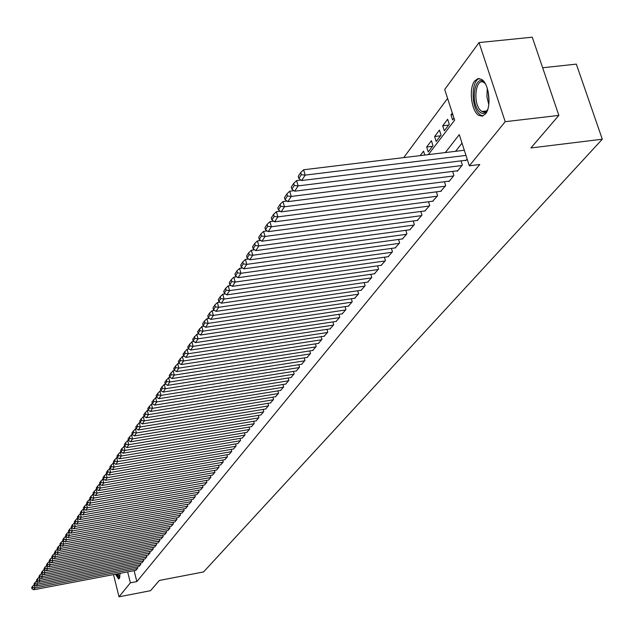 <?xml version="1.0" encoding="UTF-8"?>
<svg xmlns="http://www.w3.org/2000/svg" width="634" height="634" viewBox="0 0 634 634"><rect width="100%" height="100%" fill="white"/><g stroke="black" fill="none" stroke-linecap="round" stroke-linejoin="round"><path stroke-width="0.95" d="M485.493 113.914L482.315 116.117L478.813 115.396C471.339 111.425 468.55 88.237 474.684 80.954L477.996 78.584L481.681 79.424C489.115 83.664 491.683 106.995 485.493 113.914M120.159 573.326L119.319 578.573L118.59 578.961L115.459 574.222M542.656 67.751L576.338 64.129L602.3 139.211L203.569 571.931L159.324 580.459L150.543 590.69L119.01 596.808L113.51 574.594M447.596 98.405L403.723 157.612M428.338 154.617L454.618 120.183L444.711 89.465L479.042 42.573L505.203 121.688L469.334 165.815L459.278 134.63L445.322 152.556M505.203 121.688L558.855 115.404L532.267 37.192L479.042 42.573M465.618 160.291L465.768 160.751L467.147 159.039M457.138 170.839L457.28 171.291L462.352 164.991L461.021 160.854M448.824 181.173L448.967 181.617L453.936 175.444L452.644 171.402M440.693 191.294L445.694 185.683L444.434 181.736M432.721 201.208L437.619 195.716L436.398 191.848M424.907 210.924L429.709 205.535L428.521 201.755M417.251 220.442L421.959 215.164L420.802 211.463M409.754 229.777L414.359 224.602L413.233 220.981M402.392 238.923L406.909 233.851L405.815 230.308M395.18 247.894L399.61 242.917L398.548 239.454M388.103 256.699L392.446 251.809L391.408 248.417M381.161 265.329L385.424 260.534L384.41 257.214M374.353 273.801L378.53 269.093L377.547 265.836M367.672 282.106L371.77 277.494L370.811 274.3M361.111 290.269L365.136 285.736L364.193 282.606M354.668 298.273L358.622 293.827L357.703 290.76M348.343 306.135L352.227 301.768L351.331 298.765M342.138 313.862L345.942 309.566L345.078 306.618M336.036 321.438L339.776 317.23L338.928 314.337M330.045 328.887L333.722 324.751L332.89 321.913M324.164 336.21L327.77 332.145L326.962 329.363M318.379 343.398L321.921 339.404L321.129 336.67M312.689 350.467L316.176 346.536L315.399 343.858M307.102 357.418L310.525 353.55L309.772 350.919M301.61 364.249L304.978 360.445L304.241 357.861M296.213 370.961L299.517 367.229L298.796 364.693M290.903 377.563L294.152 373.894L293.447 371.397M285.68 384.053L288.874 380.448L288.185 377.999M280.537 390.449L283.683 386.891L283.01 384.489M275.481 396.726L278.58 393.231L277.914 390.869M270.512 402.915L273.555 399.468L272.905 397.146M265.614 408.993L268.618 405.609L267.976 403.327M260.804 414.985L263.752 411.648L263.126 409.406M256.065 420.873L258.965 417.592L258.355 415.389M251.397 426.674L254.25 423.449L253.655 421.277M246.8 432.388L249.614 429.21L249.027 427.078M242.275 438.015L245.049 434.884L244.47 432.784M237.821 443.546L240.548 440.464L239.985 438.403M233.439 449.007L236.117 445.964L235.571 443.935M229.112 454.38L231.759 451.384L231.22 449.387M224.856 459.666L227.463 456.718L226.932 454.752M220.664 464.88L223.231 461.98L222.708 460.038M216.527 470.016L219.055 467.155L218.548 465.253M212.461 475.08L214.95 472.259L214.451 470.38M208.443 480.073L210.9 477.291L210.409 475.445M204.489 484.986L206.906 482.244L206.422 480.429M200.59 489.836L202.975 487.134L202.5 485.343M196.746 494.615L199.1 491.952L198.632 490.185M192.958 499.323L195.272 496.699L194.812 494.956M189.217 503.967L191.508 501.383L191.056 499.663M185.532 508.547L187.791 505.995L187.347 504.307M181.903 513.064L184.122 510.552L183.686 508.88M178.312 517.526L180.508 515.038L180.08 513.397M174.778 521.917L176.941 519.468L176.521 517.851M171.291 526.252L173.423 523.835L173.011 522.242M167.852 530.531L169.952 528.146L169.547 526.577M164.452 534.755L166.528 532.401L166.132 530.848M161.099 538.916L163.152 536.594L162.756 535.064M157.795 543.029L159.816 540.739L159.427 539.225M154.53 547.087L156.527 544.82L156.146 543.338M151.312 551.089L153.277 548.854L152.905 547.388M148.126 555.043L150.076 552.832L149.703 551.39M144.988 558.942L146.906 556.763L146.549 555.336M141.889 562.794L143.783 560.646L143.427 559.236M138.83 566.598L140.7 564.474L140.352 563.087M424.78 155.053L423.544 151.146L420.168 155.615M432.531 146.303L426.674 147.001L431.413 140.732L432.99 145.693L428.235 151.938L426.674 147.001M440.519 135.811L434.607 136.508L439.449 130.105L441.05 135.105L436.192 141.485L434.607 136.508M448.666 125.096L442.714 125.794L447.652 119.255L449.276 124.304L444.315 130.81L442.714 125.794M452.327 113.074L450.98 114.849L452.613 119.913L453.96 118.146M134.123 570.671L136.857 581.576L479.764 164.515L469.334 165.815M462.012 143.125L455.569 151.312M135.811 570.354L137.657 568.254L137.309 566.883M558.855 115.404L530.88 147.968L602.3 139.211M136.857 581.576L130.382 582.82L119.01 596.808M127.656 571.908L130.382 582.82M452.827 114.635L450.98 114.849M136.001 570.315L33.816 589.739L35.021 587.9L34.236 584.572L31.7 587.472L32.009 588.804L32.849 587.512L32.54 586.181M137.507 568.444L35.021 587.9L32.849 587.512M32.009 588.804L33.816 589.739M119.897 577.162L118.495 576.861L116.91 573.944M117.758 573.786L119.897 576.599M116.498 574.024L119.279 578.628M487.808 109.207C485.287 114.136 482.292 114.778 478.829 111.124C469.659 101.115 475.706 71.872 484.772 83.117L485.509 84.076M485.01 83.411L484.114 82.689C476.063 76.635 472.465 101.757 480.104 109.975L481.8 111.497L483.94 112.163L485.993 111.465L487.443 109.959M479.589 78.553C471.625 79.797 470.816 105.006 478.393 113.177L480.517 115.087L483.021 115.895M139.02 566.558L36.233 586.038L37.461 584.176L36.669 580.831L34.109 583.755L34.426 585.095L35.274 583.787L34.957 582.448M140.55 564.664L37.461 584.176L35.274 583.787M34.426 585.095L36.233 586.038M142.087 562.754L38.69 582.289L39.926 580.403L39.134 577.035L36.55 579.991L36.867 581.338L37.731 580.007L37.414 578.668M143.633 560.836L39.926 580.403L37.731 580.007M36.867 581.338L38.69 582.289M145.186 558.903L41.17 578.493L42.43 576.575L41.63 573.191L39.023 576.179L39.34 577.534L40.211 576.187L39.894 574.832M146.755 556.961L42.43 576.575L40.211 576.187M39.34 577.534L41.17 578.493M148.324 555.004L43.691 574.65L44.966 572.708L44.158 569.3L41.527 572.32L41.852 573.675L42.732 572.312L42.415 570.949M149.917 553.03L44.966 572.708L42.732 572.312M41.852 573.675L43.691 574.65M151.51 551.049L46.242 570.751L47.534 568.785L46.718 565.354L44.063 568.405L44.388 569.768L45.283 568.389L44.959 567.018M153.119 549.052L47.534 568.785L45.283 568.389M44.388 569.768L46.242 570.751M154.736 547.047L48.826 566.804L50.134 564.807L49.317 561.359L46.639 564.434L46.964 565.805L47.875 564.411L47.55 563.032M156.36 545.026L50.134 564.807L47.875 564.411M46.964 565.805L48.826 566.804M158.001 542.989L51.449 562.794L52.773 560.773L51.948 557.31L49.246 560.416L49.571 561.795L50.498 560.377L50.165 558.99M159.649 540.945L52.773 560.773L50.498 560.377M49.571 561.795L51.449 562.794M161.313 538.876L54.104 558.744L55.443 556.692L54.611 553.205L51.885 556.335L52.218 557.73L53.153 556.295L52.82 554.901M162.986 536.8L55.443 556.692L53.153 556.295M52.218 557.73L54.104 558.744M164.666 534.716L56.798 554.631L58.154 552.555L57.314 549.044L54.564 552.206L54.896 553.609L55.847 552.151L55.507 550.748M166.362 532.608L58.154 552.555L55.847 552.151M54.896 553.609L56.798 554.631M168.065 530.492L59.525 550.463L60.904 548.355L60.056 544.828L57.274 548.022L57.615 549.432L58.574 547.958L58.233 546.54M169.777 528.36L60.904 548.355L58.574 547.958M57.615 549.432L59.525 550.463M171.505 526.212L62.29 546.239L63.685 544.099L62.829 540.548L60.032 543.774L60.373 545.192L61.34 543.703L60.999 542.276M173.248 524.056L63.685 544.099L61.34 543.703M60.373 545.192L62.29 546.239M175 521.877L65.096 541.951L66.507 539.788L65.643 536.213L62.821 539.471L63.162 540.897L64.153 539.383L63.804 537.957M176.759 519.69L66.507 539.788L64.153 539.383M63.162 540.897L65.096 541.951M178.542 517.479L67.933 537.608L69.375 535.413L68.504 531.815L65.651 535.112L65.991 536.546L66.998 535.009L66.649 533.566M180.325 515.26L69.375 535.413L66.998 535.009M65.991 536.546L67.933 537.608M182.124 513.025L70.818 533.202L72.276 530.975L71.396 527.353L68.52 530.69L68.868 532.132L69.883 530.571L69.526 529.121M183.939 510.774L72.276 530.975L69.883 530.571M68.868 532.132L70.818 533.202M185.762 508.508L73.742 528.732L75.224 526.474L74.337 522.836L71.428 526.196L71.777 527.654L72.807 526.069L72.45 524.611M187.601 506.225L75.224 526.474L72.807 526.069M71.777 527.654L73.742 528.732M189.455 503.927L76.706 524.207L78.204 521.917L77.316 518.247L74.376 521.647L74.733 523.113L75.779 521.505L75.414 520.038M191.317 501.613L78.204 521.917L75.779 521.505M74.733 523.113L76.706 524.207M193.196 499.283L79.718 519.611L81.239 517.281L80.336 513.595L77.372 517.027L77.728 518.501L78.79 516.876L78.426 515.402M195.082 496.937L81.239 517.281L78.79 516.876M77.728 518.501L79.718 519.611M196.984 494.568L82.769 514.943L84.314 512.589L83.403 508.872L80.407 512.351L80.764 513.833L81.841 512.177L81.477 510.695M198.902 492.19L84.314 512.589L81.841 512.177M80.764 513.833L82.769 514.943M200.835 489.789L85.867 510.211L87.429 507.826L86.509 504.085L83.482 507.596L83.854 509.086L84.94 507.414L84.576 505.916M86.913 504.014L86.509 504.085M202.777 487.38L87.429 507.826L84.94 507.414M83.854 509.086L85.867 510.211M204.734 484.947L89.006 505.417L90.599 502.984L89.663 499.227L86.612 502.778L86.977 504.276L88.086 502.572L87.714 501.066M90.099 499.148L89.663 499.227M206.708 482.49L90.599 502.984L88.086 502.572M86.977 504.276L89.006 505.417M208.697 480.025L92.192 500.543L93.808 498.078L92.873 494.29L89.782 497.88L90.155 499.394L91.28 497.666L90.908 496.153M93.325 494.211L92.873 494.29M210.702 477.537L93.808 498.078L91.28 497.666M90.155 499.394L92.192 500.543M212.715 475.032L95.433 495.598L97.065 493.101L96.122 489.289L93 492.919L93.38 494.441L94.521 492.681L94.141 491.16M96.598 489.202L96.122 489.289M214.744 472.512L97.065 493.101L94.521 492.681M93.38 494.441L95.433 495.598M216.788 469.976L98.714 490.581L100.378 488.045L99.419 484.202L96.273 487.871L96.653 489.408L97.81 487.625L97.422 486.096M99.926 484.114L99.419 484.202M218.849 467.416L100.378 488.045L97.81 487.625M96.653 489.408L98.714 490.581M220.925 464.833L102.05 485.486L103.738 482.91L102.771 479.05L99.586 482.759L99.974 484.297L101.147 482.498L100.758 480.952M103.302 478.955L102.771 479.05M223.017 462.241L103.738 482.91L101.147 482.498M99.974 484.297L102.05 485.486M225.125 459.618L105.434 480.318L107.146 477.703L106.171 473.812L102.954 477.56L103.342 479.114L104.531 477.283L104.142 475.73M106.734 473.717L106.171 473.812M227.249 456.987L107.146 477.703L104.531 477.283M103.342 479.114L105.434 480.318M229.389 454.332L108.874 475.064L110.609 472.409L109.627 468.494L106.377 472.29L106.766 473.852L107.978 471.989L107.582 470.42M110.213 468.391L109.627 468.494M231.545 451.654L110.609 472.409L107.978 471.989M106.766 473.852L108.874 475.064M233.716 448.959L112.361 469.739L114.128 467.036L113.129 463.089L109.848 466.933L110.245 468.51L111.473 466.616L111.077 465.039M113.748 462.986L113.129 463.089M235.903 446.241L114.128 467.036L111.473 466.616M110.245 468.51L112.361 469.739M238.107 443.499L115.903 464.318L117.694 461.584L116.696 457.605L113.375 461.497L113.771 463.082L115.023 461.156L114.619 459.571M117.345 457.494L116.696 457.605M240.326 440.741L117.694 461.584L115.023 461.156M113.771 463.082L115.903 464.318M242.568 437.967L119.501 458.818L121.324 456.036L120.309 452.034L116.957 455.965L117.361 457.566L118.629 455.616L118.225 454.015M120.991 451.923L120.309 452.034M244.819 435.162L121.324 456.036L118.629 455.616M117.361 457.566L119.501 458.818M247.094 432.34L123.162 453.231L125.009 450.409L123.987 446.376L120.595 450.354L120.999 451.963L122.291 449.981L121.879 448.373M251.69 426.627L126.879 447.556L124.7 446.273L126.015 444.26L125.595 442.635L124.288 444.656L124.7 446.273L123.987 446.376M249.384 429.495L125.009 450.409L122.291 449.981M120.999 451.963L123.162 453.231M128.48 440.503L127.719 440.622L128.757 444.688L126.879 447.556M254.02 423.742L128.757 444.688L126.015 444.26M127.719 440.622L125.595 442.635M256.366 420.825L130.652 441.787L132.561 438.871L131.515 434.781L128.044 438.855L128.464 440.487L129.796 438.443L129.376 436.81M132.34 434.647L131.515 434.781M258.727 417.893L132.561 438.871L129.796 438.443M128.464 440.487L130.652 441.787M261.105 414.929L134.487 435.93L136.429 432.959L135.375 428.846L131.864 432.967L132.284 434.615L133.639 432.531L133.219 430.89M136.262 428.695L135.375 428.846M263.506 411.949L136.429 432.959L133.639 432.531M132.284 434.615L134.487 435.93M265.931 408.946L138.386 429.971L140.36 426.951L139.29 422.807L135.747 426.983L136.167 428.639L137.546 426.524L137.118 424.867M140.257 422.648L139.29 422.807M268.372 405.911L140.36 426.951L137.546 426.524M136.167 428.639L138.386 429.971M270.829 402.859L142.349 423.916L144.354 420.849L143.276 416.673L139.686 420.905L140.114 422.569L141.517 420.421L141.081 418.749M144.314 416.506L143.276 416.673M273.309 399.777L144.354 420.849L141.517 420.421M140.114 422.569L142.349 423.916M275.806 396.678L146.383 417.758L148.419 414.644L147.326 410.436L143.696 414.715L144.132 416.395L145.551 414.208L145.115 412.528M148.435 410.253L147.326 410.436M278.326 393.548L148.419 414.644L145.551 414.208M144.132 416.395L146.383 417.758M280.87 390.393L150.48 411.498L152.548 408.328L151.447 404.088L147.777 408.431L148.213 410.119L149.656 407.9L149.22 406.204M152.628 403.898L151.447 404.088M283.43 387.208L152.548 408.328L149.656 407.9M148.213 410.119L150.48 411.498M286.013 384.006L154.641 405.134L156.757 401.908L155.639 397.637L151.922 402.035L152.366 403.739L153.832 401.481L153.388 399.769M156.899 397.439L155.639 397.637M288.613 380.772L156.757 401.908L153.832 401.481M152.366 403.739L154.641 405.134M291.244 377.507L158.88 398.659L161.028 395.378L159.903 391.075L156.138 395.529L156.582 397.249L158.08 394.95L157.628 393.231M161.242 390.869L159.903 391.075M293.891 374.219L161.028 395.378L158.08 394.95M156.582 397.249L158.88 398.659M296.561 370.906L163.192 392.074L165.371 388.737L164.238 384.402L160.426 388.911L160.877 390.639L162.399 388.301L161.947 386.574M165.656 384.18L164.238 384.402M299.248 367.562L165.371 388.737L162.399 388.301M160.877 390.639L163.192 392.074M301.966 364.193L167.574 385.377L169.801 381.985L168.644 377.61L164.792 382.183L165.244 383.927L166.797 381.549L166.338 379.798M170.15 377.381L168.644 377.61M304.7 360.786L169.801 381.985L166.797 381.549M165.244 383.927L167.574 385.377M307.466 357.362L172.036 378.561L174.295 375.106L173.13 370.7L169.23 375.336L169.69 377.087L171.267 374.67L170.8 372.911M174.73 370.454L173.13 370.7M310.248 353.899L174.295 375.106L171.267 374.67M169.69 377.087L172.036 378.561M313.061 350.412L176.577 371.619L178.875 368.108L177.702 363.67L173.748 368.362L174.215 370.137L175.816 367.672L175.349 365.897M179.382 363.409L177.702 363.67M315.891 346.893L178.875 368.108L175.816 367.672M174.215 370.137L176.577 371.619M318.751 343.343L181.197 364.558L183.543 360.984L182.346 356.514L178.344 361.269L178.82 363.052L180.452 360.548L179.977 358.757M184.129 356.237L182.346 356.514M321.636 339.761L183.543 360.984L180.452 360.548M178.82 363.052L181.197 364.558M324.545 336.155L185.905 357.37L188.29 353.732L187.078 349.223L183.028 354.049L183.511 355.848L185.168 353.289L184.684 351.49M188.956 348.938L187.078 349.223M327.477 332.509L188.29 353.732L185.168 353.289M183.511 355.848L185.905 357.37M330.433 328.832L190.691 350.055L193.124 346.346L191.896 341.805L187.799 346.695L188.282 348.51L189.97 345.91L189.487 344.088M193.877 341.504L191.896 341.805M333.421 325.123L193.124 346.346L189.97 345.91M188.282 348.51L190.691 350.055M336.432 321.383L195.573 342.606L198.046 338.825L196.809 334.245L192.649 339.206L193.14 341.037L194.86 338.39L194.369 336.559M198.886 333.936L196.809 334.245M339.475 317.61L198.046 338.825L194.86 338.39M193.14 341.037L195.573 342.606M342.542 313.798L200.542 335.014L203.054 331.162L201.802 326.55L197.594 331.582L198.093 333.421L199.845 330.726L199.345 328.88M203.989 326.225L201.802 326.55M345.633 309.955L203.054 331.162L199.845 330.726M198.093 333.421L200.542 335.014M348.755 306.079L205.598 327.279L208.166 323.364L206.898 318.712L204.417 321.058L202.626 323.815L203.134 325.67L204.917 322.92L204.417 321.058M209.188 318.371L206.898 318.712M351.91 302.164L208.166 323.364L204.917 322.92M203.134 325.67L205.598 327.279M355.088 298.21L210.757 319.401L213.373 315.407L212.089 310.723L209.577 313.093L207.762 315.898L208.269 317.769L210.092 314.971L209.577 313.093M214.49 310.375L212.089 310.723M358.297 294.224L213.373 315.407L210.092 314.971M208.269 317.769L210.757 319.401M361.538 290.206L216.012 311.381L218.675 307.308L217.375 302.577L214.839 304.978L212.992 307.839L213.507 309.717L215.362 306.864L214.839 304.978M219.895 302.22L217.375 302.577M364.804 286.14L218.675 307.308L215.362 306.864M213.507 309.717L216.012 311.381M368.108 282.043L221.361 303.195L224.079 299.05L222.764 294.279L220.204 296.704L218.318 299.613L218.841 301.515L220.735 298.606L220.204 296.704M225.403 293.907L222.764 294.279M371.437 277.906L224.079 299.05L220.735 298.606M218.841 301.515L221.361 303.195M374.797 273.737L226.821 294.858L229.587 290.626L228.256 285.823L225.672 288.264L223.747 291.236L224.278 293.154L226.211 290.19L225.672 288.264M231.014 285.435L228.256 285.823M378.189 269.521L229.587 290.626L226.211 290.19M224.278 293.154L226.821 294.858M381.62 265.266L232.385 286.354L235.206 282.043L233.859 277.193L231.251 279.665L229.286 282.693L229.825 284.626L231.79 281.599L231.251 279.665M236.744 276.796L233.859 277.193M385.076 260.97L235.206 282.043L231.79 281.599M229.825 284.626L232.385 286.354M388.571 256.627L238.059 277.684L240.936 273.286L239.573 268.396L236.942 270.892L234.937 273.983L235.476 275.933L237.488 272.85L236.942 270.892M242.592 267.984L239.573 268.396M392.089 252.253L240.936 273.286L237.488 272.85M235.476 275.933L238.059 277.684M395.656 247.831L243.844 268.848L246.784 264.354L245.398 259.425L242.743 261.945L240.698 265.099L241.245 267.065L243.29 263.918L242.743 261.945M248.552 258.997L245.398 259.425M399.246 243.369L246.784 264.354L243.29 263.918M241.245 267.065L243.844 268.848M402.875 238.859L249.748 259.821L252.752 255.248L251.341 250.272L248.655 252.815L246.571 256.033L247.133 258.014L249.217 254.805L248.655 252.815M254.638 249.828L251.341 250.272M406.545 234.303L252.752 255.248L249.217 254.805M247.133 258.014L249.748 259.821M410.246 229.706L255.779 250.62L258.838 245.944L257.412 240.928L254.694 243.504L252.57 246.784L253.132 248.782L255.264 245.509L254.694 243.504M260.851 240.468L257.412 240.928M413.986 225.062L258.838 245.944L255.264 245.509M253.132 248.782L255.779 250.62M417.758 220.378L261.929 241.229L265.044 236.458L263.601 231.394L260.859 233.994L258.688 237.346L259.266 239.359L261.438 236.014L260.859 233.994M267.191 230.919L263.601 231.394M421.57 215.639L265.044 236.458L261.438 236.014M259.266 239.359L261.929 241.229M425.422 210.853L268.198 231.64L271.392 226.766L269.925 221.662L267.152 224.285L264.933 227.709L265.519 229.738L267.738 226.33L267.152 224.285M273.666 221.171L269.925 221.662M429.313 206.026L271.392 226.766L267.738 226.33M265.519 229.738L268.198 231.64M433.244 201.137L274.609 221.845L277.866 216.876L276.376 211.724L273.579 214.371L271.312 217.866L271.907 219.919L274.173 216.432L273.579 214.371M280.276 211.217L276.376 211.724M437.214 196.207L277.866 216.876L274.173 216.432M271.907 219.919L274.609 221.845M441.232 191.222L281.155 211.851L284.476 206.771L282.97 201.572L280.141 204.251L277.827 207.817L278.429 209.894L280.743 206.327L280.141 204.251M287.036 201.057L282.97 201.572M445.282 186.19L284.476 206.771L280.743 206.327M278.429 209.894L281.155 211.851M449.379 181.102L287.836 201.636L291.236 196.445L289.706 191.206L286.845 193.909L284.484 197.554L285.086 199.647L287.456 196.009L286.845 193.909M293.938 190.675L289.706 191.206M453.516 175.967L291.236 196.445L287.456 196.009M285.086 199.647L287.836 201.636M457.7 170.768L294.667 191.199L298.138 185.897L296.585 180.611L293.693 183.345L291.275 187.07L291.894 189.178L294.311 185.461L293.693 183.345M300.999 180.064L296.585 180.611M461.924 165.522L298.138 185.897L294.311 185.461M291.894 189.178L294.667 191.199M466.196 160.22L301.649 180.539L305.192 175.119L303.615 169.777L300.69 172.551L298.226 176.355L298.852 178.487L301.324 174.683L300.69 172.551M464.31 150.25L303.615 169.777M465.974 155.409L305.192 175.119L301.324 174.683M298.852 178.487L301.649 180.539M488.774 104.634L486.904 96.622L487.284 88.356M488.132 91.51L489.028 101.361M486.619 110.95L481.8 111.497"/></g></svg>
